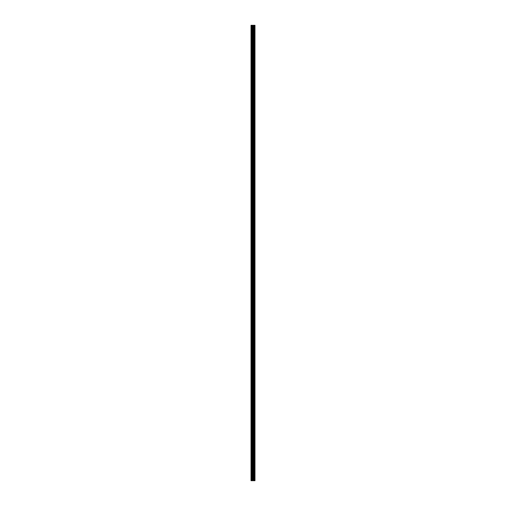 <?xml version="1.0" encoding="UTF-8"?>
<svg xmlns="http://www.w3.org/2000/svg" width="506" height="506" viewBox="0 0 506 506"><rect width="100%" height="100%" fill="white"/><g stroke="black" fill="none" stroke-linecap="round" stroke-linejoin="round"><path stroke-width="0.76" d="M252.639 480.7L254.973 480.7L254.973 25.3L251.027 25.3L251.027 480.7L252.639 480.7L252.639 25.3M254.777 480.7L254.777 25.3M254.379 480.7L254.379 25.3M254.309 480.7L254.309 25.3M253.791 480.7L253.791 25.3M253.455 480.7L253.455 25.3M253.266 480.7L253.266 25.3M252.829 480.7L252.829 25.3M251.887 480.7L251.887 25.3M251.343 480.7L251.343 25.3M254.847 480.7L254.847 25.3M253.873 480.7L253.873 25.3M253.348 480.7L253.348 25.3M253.076 480.7L253.076 25.3M252.165 480.7L252.165 25.3"/></g></svg>
